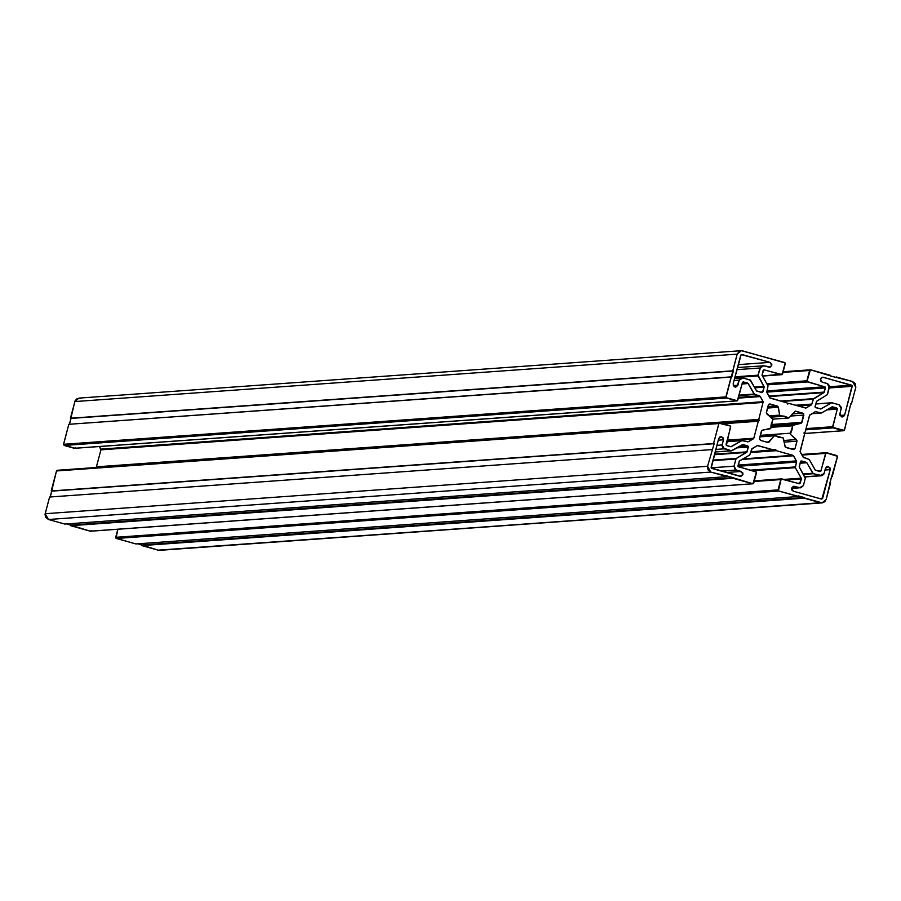 <?xml version="1.0" encoding="UTF-8"?>
<svg xmlns="http://www.w3.org/2000/svg" width="901" height="901" viewBox="0 0 901 901"><rect width="100%" height="100%" fill="white"/><g stroke="black" fill="none" stroke-linecap="round" stroke-linejoin="round"><path stroke-width="1.35" d="M721.746 436.726L719.876 436.962L718.728 438.483L721.746 436.726L723.469 439.812L723.233 437.897L720.924 436.636M795.189 411.126L789.107 417.76L780.683 415.834L769.882 416.611L780.683 415.834L779.714 415.136L777.991 406.486L769.003 404.2L766.323 412.827L773.013 419.427L771.301 423.887L770.941 428.099L761.841 430.487L759.442 439.091L760.568 440.409L768.08 442.447L774.657 435.577L778.869 437.39L782.992 437.773L785.357 447.087L793.781 449.576L795.065 448.428L797.036 440.747L790.346 434.147L792.058 429.687L792.407 425.486L801.518 423.087L803.726 413.897L795.279 411.126L788.848 417.951L784.478 416.183L770.546 417.174L784.478 416.183L780.897 415.823M828.481 466.56L826.622 466.797L825.474 468.317L828.481 466.56L830.215 469.646L829.967 467.732L827.647 466.47M737.761 400.19L736.635 400.855L737.761 400.19L742.401 382.61L743.539 381.956L742.931 382.001L747.605 383.094L742.176 383.477L748.168 383.533L742.041 383.972L748.168 383.533L754.633 394.503L738.966 395.629L754.633 394.503L759.374 395.832L738.516 397.318L759.374 395.832L760.309 396.564L738.302 398.141L760.309 396.564L763.181 401.7L100.833 449.126L100.923 449.847L763.282 402.42L100.923 449.847L96.43 466.831L758.788 419.404L96.43 466.831L97.094 468.002L96.43 466.831L100.923 449.847L99.38 446.536L100.833 449.126L763.181 401.7L759.915 396.102L754.069 394.064L747.931 383.252L743.539 381.956L742.401 382.61L737.333 400.765L725.981 397.589L737.176 354.138L739.338 351.289L741.94 350.68L785.199 362.968L782.136 374.568L763.879 369.827L761.987 375.041L768.001 385.91L766.774 392.093L770.085 398.084L787.023 402.893L787.677 404.065L788.825 403.4L805.798 408.074L811.61 404.628L813.58 398.659L824.122 392.408L825.057 386.923L806.981 381.506L810.382 369.793L836.072 377.564L836.241 376.945L852.549 381.506L855.353 383.725L855.804 387.295L851.4 403.975L850.792 403.806L844.35 430.363L832.727 427.434L837.311 408.772L832.209 406.813L821.588 412.94L815.551 411.656L809.695 415.023L805.055 432.334L803.906 432.998L804.57 434.169L800.054 451.525L803.444 457.471L809.289 459.51L815.428 470.322L820.788 471.291L826.026 452.809L837.491 456.334L829.979 482.587L830.576 482.756L826.172 499.436L824.753 501.744L822.32 502.871L778.385 490.887L781.212 479.005L799.48 483.747L801.372 478.532L795.346 467.664L796.585 461.481L793.274 455.489L776.324 450.68L775.671 449.509L774.533 450.173L757.55 445.499L751.749 448.957L749.767 454.926L739.225 461.166L738.302 466.65L756.378 472.068L752.977 483.781L727.287 476.01L727.118 476.629L710.799 472.068L708.006 469.86L707.555 466.279L714.166 443.709L713.558 443.54L718.998 423.211L730.621 426.15L726.397 445.432L731.15 446.761L742.097 440.521L748.371 441.727L753.81 438.224L758.304 421.24L759.442 420.576L758.788 419.404L763.181 401.7L758.788 419.404L759.442 420.576L758.304 421.24L753.81 438.224L727.062 440.679L753.382 438.798L748.371 441.727L741.76 440.645L730.79 446.738L726.724 445.601L726.071 444.441L730.711 426.86L730.069 425.7L719.978 422.884L56.65 470.637L718.84 423.549L713.558 443.54L714.166 443.709L707.555 466.279L45.196 513.705L49.6 497.025L711.959 449.599L49.6 497.025L45.196 513.705L48.451 519.494L45.647 517.275L45.05 514.606L45.196 513.705L707.555 466.279L710.799 472.068L733.211 477.665L733.054 478.285L752.617 483.758L90.258 531.173L66.64 523.92L70.864 525.092L733.211 477.665L70.864 525.092L70.695 525.711L733.054 478.285L70.695 525.711L90.258 531.173L91.395 530.52L90.618 531.207M74.637 448.304L63.509 444.666L68.814 424.303L731.173 376.877L725.891 396.879L63.532 444.294L64.185 445.454L726.544 398.028L736.635 400.855L74.276 448.281L75.402 447.617L74.276 448.281L64.185 445.454L726.544 398.028L725.891 396.879L63.532 444.294L68.814 424.303L731.77 377.046L733.38 370.987L71.021 418.413L70.424 418.244L75.143 400.708L76.979 398.715L80.471 398.265M741.298 350.68L78.939 398.107L74.828 401.564L69.422 424.472L71.021 418.413L733.38 370.987L70.424 418.244L732.772 370.818L737.176 354.138L741.298 350.68L784.647 362.529L785.289 363.689L782.564 373.994L762.449 376.021L782.564 373.994M160.84 550.083L158.171 550.162L137.797 543.81L142.009 544.981L804.368 497.555L804.21 498.174L820.529 502.735L159.702 550.32L822.061 502.893L158.171 550.162L141.851 545.601L804.21 498.174L141.851 545.601L142.009 544.981L804.368 497.555L798.432 495.899L798.275 496.519L135.916 543.945L116.038 538.302L117.84 529.259L115.711 537.311L116.353 538.471L778.712 491.045L798.275 496.519L135.916 543.945L116.353 538.471L778.712 491.045L778.059 489.885L115.711 537.311L778.059 489.885L780.784 479.58L781.922 478.915L754.171 481.483L780.784 479.58M64.759 524.055L48.451 519.494L710.799 472.068L48.451 519.494L64.759 524.055L727.118 476.629L64.759 524.055M56.493 470.964L51.211 490.966L713.558 443.54L51.807 491.135L714.166 443.709L51.807 491.135L50.208 497.194L56.493 470.964L718.84 423.549L719.978 422.884L718.84 423.549M732.006 450.691L742.976 444.598L747.661 445.905L739.147 446.513L747.661 445.905L748.303 447.065L747.042 451.851L714.583 454.172L747.042 451.851L736.342 458.429L713.018 460.096L735.914 458.992L712.871 460.648L735.914 458.992L734.011 466.177L711.137 467.81L734.011 466.177L736.173 470.04L721.341 471.099L736.173 470.04L741.219 471.448L726.386 472.507L741.219 471.448L742.953 474.534L739.935 476.291L711.767 468.419L711.126 467.27L718.728 438.483L711.216 467.979L740.892 476.37L742.953 474.534L742.706 472.62L735.103 469.489L734.011 466.177L736.072 458.665L746.884 452.178L748.213 446.355L742.615 444.576L731.308 450.782L722.76 447.853L722.016 445.567L723.469 439.812L718.277 440.184L723.469 439.812L722.106 444.959L716.914 445.331L722.106 444.959L724.28 448.822L715.833 449.43L724.28 448.822L731.308 450.782L715.169 451.942L731.308 450.782M768.159 442.447L769.229 441.895L766.548 442.087L769.229 441.895L774.252 435.814L759.915 436.839L775.142 435.577L783.408 438.021L784.985 446.299L786.1 447.549L793.184 449.531L795.065 448.428L796.98 441.186L784.264 442.098L796.98 441.186L796.484 439.575L790.526 434.417L790.425 433.201L760.309 435.363L790.425 433.201L793.06 424.81L800.741 423.47L770.986 425.599L800.741 423.47L801.958 422.332L803.872 415.091L790.526 416.048L803.872 415.091L802.791 413.165L795.707 411.183M804.807 476.967L821.363 475.773L804.717 476.787L820.338 475.672L824.111 473.475L825.474 468.317L823.897 474.05L822.129 475.627L813.31 473.712L806.609 462.461L800.91 461.075L799.187 466.797L805.325 478.026L803.399 485.571L800.831 487.858L793.635 486.292L791.585 488.128L791.821 490.031L793.319 491.214L821.836 499.109L830.215 469.646L825.023 470.018L830.215 469.646L822.613 498.422L821.475 499.086L822.613 498.422L819.831 498.625L822.613 498.422M831.353 402.882L815.709 403.997L831.353 402.882L821.081 408.885L815.698 407.669L815.045 406.509L816.745 401.159L827.445 394.582L829.348 387.396L827.174 383.533L822.14 382.125L827.737 383.758L829.292 385.572L827.445 394.582L816.475 401.395L815.146 407.229L820.743 408.998L831.691 402.77L839.079 404.752L841.32 407.387L839.822 414.742L841.613 416.859L843.482 416.611L844.631 415.091L852.143 385.594L823.424 377.282L821.554 377.519L820.406 379.039L820.642 380.954L822.14 382.125L820.406 379.039L822.602 377.192L851.58 385.155L852.233 386.315L829.19 387.959L852.233 386.315L844.631 415.091L842.435 416.938L841.613 416.859L839.878 413.762L841.241 408.615L839.079 404.752L832.051 402.792M734.619 378.33L743.01 377.902L739.248 380.109L734.056 380.481L739.248 380.109L737.885 385.256L733.256 385.583L737.885 385.256L735.689 387.103L734.878 387.013L733.144 383.927L740.746 355.152L741.872 354.487L770.04 362.36L738.234 364.635L770.04 362.36L741.174 354.577L733.144 383.927L734.011 386.585L736.736 386.777L739.462 379.535L741.816 377.812L750.037 379.873L756.739 391.113L762.449 392.498L764.161 386.777L758.056 375.188L760.894 366.459L763.124 365.693L770.625 366.966L771.83 364.466L770.04 362.36L771.774 365.446L769.578 367.293L763.721 365.795L759.948 368.002L736.917 369.647L759.948 368.002L758.056 375.188L735.013 376.832L758.056 375.188L758.146 375.897L734.822 377.575L758.146 375.897L764.138 387.137L754.801 387.813L764.138 387.137L762.877 391.924L761.739 392.588L762.877 391.924L760.095 392.126L762.877 391.924M727.208 440.127L753.81 438.224L727.208 440.127M723.109 423.763L758.304 421.24L723.109 423.763M721.442 423.29L759.442 420.576L721.442 423.29M754.069 394.064L739.102 395.134L754.069 394.064M742.401 382.61L743.539 381.956M736.635 400.855L74.276 448.281M74.828 401.564L737.176 354.138L74.828 401.564M809.605 370.48L810.742 369.827L782.992 372.383L809.605 370.48L806.891 380.796L807.533 381.956L767.393 384.828L807.533 381.956L824.73 386.766L766.965 390.899L824.73 386.766L825.384 387.914L766.774 392.115L825.384 387.914L824.28 392.081L768.857 396.046L824.28 392.081L769.15 396.564L823.852 392.645L813.153 399.222L781.888 401.463L813.153 399.222L811.869 404.076L795.448 405.247L811.869 404.076L811.159 405.022L798.004 405.968L811.159 405.022L806.147 407.95L788.825 403.4L787.361 403.502L788.825 403.4L787.677 404.065L787.023 402.893L769.848 397.814L766.965 392.678L768.001 385.91L762.1 375.39L763.113 370.514L764.239 369.849L781.437 374.658M763.113 370.514L764.239 369.849M806.147 407.95L805.438 408.04M813.58 398.659L780.356 401.035L813.58 398.659M806.891 380.796L766.74 383.668L806.891 380.796M810.134 369.86L783.149 371.798M844.507 430.036L843.381 430.689L844.507 430.036L850.792 403.806L851.4 403.975L850.735 404.02L851.4 403.975L855.804 387.295L852.549 381.506L830.136 375.908L830.305 375.289L810.742 369.827M843.381 430.689L804.188 433.494L843.381 430.689L833.29 427.874L832.637 426.714L806.035 428.617L832.637 426.714L837.288 409.133L826.814 409.887L837.288 409.133L836.635 407.973L829.157 408.513L836.635 407.973L832.569 406.835M805.708 429.845L833.29 427.874L805.708 429.845M821.588 412.94L831.86 406.925M820.89 413.03L811.857 413.672L820.89 413.03L816.148 411.701M825.598 453.383L826.724 452.719L801.969 455.073L825.598 453.383L820.946 470.964L818.164 471.155L820.946 470.964L819.82 471.617L815.191 470.04L809.289 459.51L803.05 457.01L800.167 451.874L804.57 434.169L803.906 432.998L805.055 432.334L809.537 415.35L814.977 411.847M820.946 470.964L819.82 471.617M826.116 452.764L801.653 454.521M822.061 502.893L826.172 499.436L831.578 476.528L832.186 476.697L831.522 476.742L832.186 476.697L837.468 456.706L836.815 455.546L826.724 452.719M781.313 478.96L754.328 480.897M753.743 483.094L752.617 483.758L753.743 483.094L756.468 472.777L755.815 471.617L738.617 466.819L737.975 465.659L739.496 460.929L749.767 454.926L752.2 448.552L757.302 445.578L774.533 450.173L750.86 451.874L775.671 449.509L776.324 450.68L750.691 452.516L776.324 450.68L792.948 455.32L742.965 458.902L793.511 455.771L742.019 459.454L793.511 455.771L796.394 460.907L738.122 465.074L796.394 460.907L796.54 462.089L738.02 466.29L796.54 462.089L795.346 467.664L752.605 470.727L795.346 467.664L801.259 478.183L783.78 479.433L801.259 478.183L801.349 478.904L785.841 480.019L801.349 478.904L800.246 483.06L797.464 483.263L800.246 483.06L799.119 483.724L781.922 478.915M800.246 483.06L799.119 483.724M795.256 466.943L750.544 470.153L795.256 466.943M757.212 445.623L757.91 445.533M752.617 483.758L90.258 531.173M731.488 446.648L730.79 446.738M741.76 440.645L726.792 441.715L742.458 440.555M741.85 440.589L726.803 441.67M748.371 441.727L747.211 441.873M821.475 499.086L793.319 491.214L791.585 488.128L794.592 486.371L792.981 486.484L799.637 487.779L791.54 488.353L799.637 487.779L803.399 485.571L805.303 478.386L799.311 467.146L800.482 461.65L801.608 460.985L800.482 461.65M791.506 488.533L799.637 487.779M820.338 475.672L813.31 473.712L803.388 474.422L813.31 473.712L803.129 473.96L812.758 473.262L806.845 462.742L800.189 462.731L806.294 462.303L801.608 460.985M806.845 462.742L800.065 463.227L806.845 462.742M769.645 403.997L768.283 405.146L766.379 412.388L766.864 413.998L772.833 419.156L770.974 427.761L770.287 428.763L762.618 430.104L761.39 431.241L759.475 438.483L760.568 440.409L767.652 442.391M770.175 404.042L777.259 406.024L778.374 407.275L767.517 408.052L778.374 407.275L779.714 415.136L769.06 415.902L779.714 415.136L780.683 415.834M767.877 406.7L777.259 406.024L767.877 406.7M787.924 417.861L789.107 417.76M792.283 413.919L802.791 413.165L792.283 413.919M771.143 424.54L801.958 422.332L771.143 424.54M770.929 426.398L793.06 424.81L770.929 426.398M770.941 427.344L792.384 425.813L770.941 427.344M759.971 436.602L774.826 435.543M783.994 440.465L796.484 439.575L783.994 440.465M790.436 448.766L795.065 448.428L790.436 448.766M774.252 435.814L775.142 435.577M774.533 435.622L759.96 436.658M829.449 386.743L851.58 385.155L829.449 386.743M840.002 415.429L844.631 415.091L840.002 415.429M831.443 402.837L815.72 403.963M821.081 408.885L820.383 408.975M742.278 444.689L742.976 444.598M748.303 447.065L736.804 447.887L748.303 447.065M746.614 452.426L714.437 454.723L746.614 452.426M737.48 367.507L763.721 365.795M754.419 387.115L764.048 386.428L754.419 387.115M743.01 377.902L750.601 380.312L756.502 390.831L761.739 392.588M740.746 355.152L741.872 354.487M74.58 448.304L736.939 400.889M762.483 376.066L781.741 374.692M783.16 371.741L810.427 369.793M804.221 433.55L843.685 430.723M811.756 413.728L821.205 413.052M801.62 454.464L826.408 452.696M754.34 480.841L781.606 478.881M90.562 531.207L752.921 483.781M57.315 470.277L719.662 422.851M726.814 441.614L742.142 440.521M772.833 419.156L788.521 418.03M815.743 403.907L831.736 402.758M715.157 451.998L731.612 450.815"/></g></svg>
